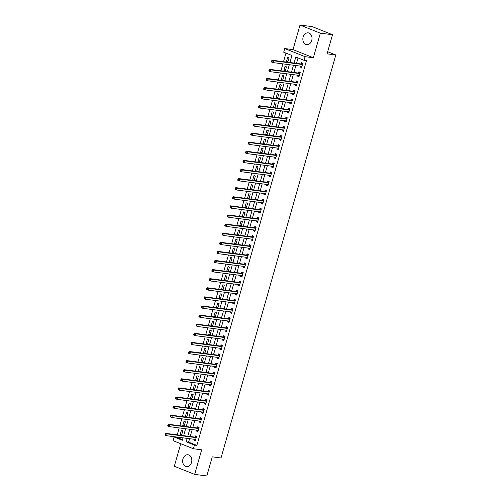 <?xml version="1.0" encoding="UTF-8"?>
<svg xmlns="http://www.w3.org/2000/svg" width="501" height="501" viewBox="0 0 501 501"><rect width="100%" height="100%" fill="white"/><g stroke="black" fill="none" stroke-linecap="round" stroke-linejoin="round"><path stroke-width="0.75" d="M303.136 37.043A5.949 4.559 -82.7 0 0 306.668 44.658A5.949 4.559 -82.7 0 0 311.722 40.462A5.949 4.559 -82.7 0 0 308.19 32.853A5.949 4.559 -82.7 0 0 303.136 37.043M182.946 458.972A5.949 4.559 -82.7 0 0 186.478 466.588A5.949 4.559 -82.7 0 0 191.532 462.392A5.949 4.559 -82.7 0 0 188 454.783A5.949 4.559 -82.7 0 0 182.946 458.972M289.947 62.519L291.945 55.486L283.698 52.198L284.731 48.559L305.084 56.669L304.044 60.314L295.797 57.02L294.081 63.051M293.004 49.624L313.35 57.734L320.352 33.16L332.514 34.726L312.161 26.616L300.005 25.05L293.004 49.624L284.731 48.559M180.742 443.704L174.317 466.274L194.664 474.384L201.665 449.81L193.399 448.752L173.045 440.636L174.085 436.997L182.333 440.285L183.028 437.843M176.602 437.016L174.085 436.997M285.958 53.1L283.516 61.692M282.896 63.865L280.923 70.791M280.303 72.971L278.331 79.891M277.711 82.07L275.738 88.99M275.118 91.169L273.145 98.096M272.525 100.269L270.553 107.195M269.933 109.375L267.96 116.295M267.34 118.474L265.367 125.394M264.747 127.573L262.774 134.5M262.155 136.679L260.182 143.599M259.562 145.778L257.589 152.699M256.969 154.878L254.996 161.804M254.376 163.977L252.404 170.904M251.784 173.083L249.811 180.003M249.191 182.182L247.218 189.102M246.598 191.282L244.626 198.208M244.006 200.387L242.033 207.308M241.413 209.487L239.44 216.407M238.82 218.586L236.848 225.513M236.228 227.686L234.255 234.612M233.635 236.791L231.662 243.711M231.042 245.891L229.07 252.811M228.45 254.99L226.477 261.917M225.857 264.096L223.884 271.016M223.264 273.195L221.292 280.115M220.672 282.295L218.699 289.221M218.079 291.394L216.106 298.32M215.486 300.5L213.514 307.42M212.894 309.599L210.921 316.519M210.301 318.699L208.328 325.625M207.708 327.798L205.742 334.724M205.116 336.904L203.149 343.824M202.523 346.003L200.557 352.923M199.93 355.103L197.964 362.029M197.338 364.208L195.371 371.128M194.751 373.308L192.779 380.228M192.159 382.407L190.186 389.333M189.566 391.506L187.593 398.433M186.973 400.612L185.001 407.532M184.381 409.712L182.408 416.632M181.788 418.811L179.815 425.737M179.195 427.917L177.222 434.837M320.352 33.16L300.005 25.05M332.514 34.726L327.065 53.839L335.82 54.966L221.022 457.964L212.267 456.837L206.825 475.95L194.664 474.384M176.515 437.31L182.502 439.696M181.544 435.256L182.784 430.891L181.412 430.34L180.166 434.711L181.544 435.256M184.136 426.157L185.376 421.792L184.005 421.241L182.759 425.612L184.136 426.157M186.729 417.057L187.969 412.686L186.597 412.141L185.351 416.506L186.729 417.057M189.322 407.958L190.562 403.587L189.19 403.036L187.944 407.407L189.322 407.958M191.908 398.852L193.154 394.487L191.783 393.936L190.537 398.308L191.908 398.852M194.501 389.753L195.747 385.382L194.375 384.837L193.129 389.208L194.501 389.753M197.093 380.654L198.34 376.282L196.968 375.737L195.722 380.102L197.093 380.654M199.686 371.548L200.932 367.183L199.561 366.632L198.315 371.003L199.686 371.548M202.279 362.448L203.525 358.083L202.154 357.532L200.907 361.904L202.279 362.448M204.871 353.349L206.118 348.978L204.746 348.433L203.5 352.798L204.871 353.349M207.464 344.25L208.71 339.878L207.333 339.334L206.093 343.699L207.464 344.25M210.057 335.144L211.303 330.779L209.925 330.228L208.685 334.599L210.057 335.144M212.649 326.045L213.896 321.68L212.518 321.128L211.278 325.5L212.649 326.045M215.242 316.945L216.488 312.574L215.111 312.029L213.871 316.394L215.242 316.945M217.835 307.846L219.081 303.474L217.703 302.923L216.463 307.295L217.835 307.846M220.427 298.74L221.674 294.375L220.296 293.824L219.056 298.195L220.427 298.74M223.02 289.641L224.266 285.269L222.889 284.725L221.649 289.09L223.02 289.641M225.613 280.541L226.859 276.17L225.481 275.625L224.241 279.99L225.613 280.541M228.205 271.436L229.452 267.071L228.074 266.519L226.834 270.891L228.205 271.436M230.798 262.336L232.044 257.971L230.667 257.42L229.427 261.791L230.798 262.336M233.391 253.237L234.637 248.865L233.259 248.321L232.019 252.686L233.391 253.237M235.984 244.137L237.23 239.766L235.852 239.215L234.612 243.586L235.984 244.137M238.576 235.032L239.822 230.667L238.445 230.116L237.205 234.487L238.576 235.032M241.169 225.932L242.415 221.561L241.037 221.016L239.791 225.381L241.169 225.932M243.762 216.833L245.008 212.462L243.63 211.917L242.384 216.282L243.762 216.833M246.354 207.727L247.6 203.362L246.223 202.811L244.976 207.182L246.354 207.727M248.947 198.628L250.193 194.263L248.815 193.712L247.569 198.083L248.947 198.628M251.54 189.528L252.786 185.157L251.408 184.612L250.162 188.977L251.54 189.528M254.132 180.429L255.378 176.058L254.001 175.513L252.755 179.878L254.132 180.429M256.725 171.323L257.971 166.958L256.593 166.407L255.347 170.778L256.725 171.323M259.318 162.224L260.564 157.853L259.186 157.308L257.94 161.679L259.318 162.224M261.91 153.124L263.157 148.753L261.779 148.208L260.533 152.573L261.91 153.124M264.503 144.019L265.749 139.654L264.371 139.103L263.125 143.474L264.503 144.019M267.096 134.919L268.342 130.554L266.964 130.003L265.718 134.374L267.096 134.919M269.688 125.82L270.935 121.449L269.557 120.904L268.311 125.269L269.688 125.82M272.281 116.72L273.521 112.349L272.149 111.804L270.903 116.169L272.281 116.72M274.874 107.615L276.114 103.25L274.742 102.699L273.496 107.07L274.874 107.615M277.466 98.515L278.706 94.15L277.335 93.599L276.089 97.971L277.466 98.515M280.059 89.416L281.299 85.045L279.927 84.5L278.681 88.865L280.059 89.416M282.652 80.317L283.892 75.945L282.52 75.394L281.274 79.765L282.652 80.317M285.244 71.211L286.484 66.846L285.113 66.295L283.867 70.666L285.244 71.211M287.837 62.111L289.077 57.74L287.706 57.195L286.459 61.56L287.837 62.111M189.597 438.688L188.614 442.132L196.868 445.42L306.48 60.627L304.044 60.314M298.064 57.928L296.511 63.358M295.891 65.537L293.918 72.463M293.298 74.643L291.325 81.563M290.705 83.742L288.733 90.662M288.113 92.842L286.14 99.768M285.52 101.941L283.547 108.867M282.927 111.047L280.955 117.967M280.335 120.146L278.362 127.066M277.742 129.245L275.775 136.172M275.149 138.351L273.183 145.271M272.557 147.451L270.59 154.371M269.964 156.55L267.997 163.476M267.371 165.649L265.405 172.576M264.785 174.755L262.812 181.675M262.192 183.854L260.219 190.775M259.599 192.954L257.627 199.88M257.007 202.06L255.034 208.98M254.414 211.159L252.441 218.079M251.821 220.258L249.849 227.185M249.229 229.358L247.256 236.284M246.636 238.463L244.663 245.384M244.043 247.563L242.071 254.483M241.451 256.662L239.478 263.589M238.858 265.762L236.885 272.688M236.265 274.867L234.293 281.787M233.673 283.967L231.7 290.887M231.08 293.066L229.107 299.993M228.487 302.172L226.515 309.092M225.895 311.271L223.922 318.191M223.302 320.371L221.329 327.297M220.709 329.47L218.737 336.396M218.117 338.576L216.144 345.496M215.524 347.675L213.551 354.595M212.931 356.775L210.959 363.701M210.339 365.88L208.366 372.8M207.746 374.98L205.773 381.9M205.153 384.079L203.181 391.005M202.561 393.179L200.588 400.105M199.968 402.284L197.995 409.204M197.375 411.384L195.403 418.304M194.783 420.483L192.81 427.409M192.19 429.582L190.217 436.509M194.175 439.277L193.918 440.191L195.29 440.742L196.536 436.371L195.158 435.826L194.82 437.01M196.768 430.177L196.511 431.092L197.882 431.637L199.129 427.272L197.751 426.72L197.413 427.904M199.36 421.072L199.104 421.992L200.475 422.537L201.721 418.166L200.344 417.621L200.005 418.805M201.953 411.972L201.696 412.887L203.068 413.438L204.314 409.067L202.936 408.522L202.598 409.705M204.546 402.873L204.289 403.787L205.66 404.332L206.907 399.967L205.529 399.416L205.191 400.606M207.138 393.767L206.882 394.688L208.253 395.233L209.499 390.868L208.122 390.317L207.783 391.5M209.731 384.668L209.468 385.582L210.846 386.133L212.092 381.762L210.714 381.217L210.376 382.401M212.324 375.568L212.061 376.483L213.439 377.034L214.685 372.663L213.307 372.118L212.969 373.301M214.916 366.469L214.653 367.383L216.031 367.928L217.277 363.563L215.9 363.012L215.562 364.196M217.509 357.363L217.246 358.284L218.624 358.829L219.87 354.464L218.492 353.913L218.154 355.096M220.102 348.264L219.839 349.178L221.217 349.729L222.463 345.358L221.085 344.813L220.747 345.997M222.695 339.164L222.431 340.079L223.809 340.63L225.055 336.259L223.678 335.708L223.34 336.897M225.287 330.059L225.024 330.979L226.402 331.524L227.648 327.159L226.27 326.608L225.932 327.792M227.88 320.959L227.617 321.874L228.995 322.425L230.241 318.054L228.863 317.509L228.525 318.692M230.473 311.86L230.209 312.774L231.587 313.325L232.833 308.954L231.456 308.409L231.118 309.593M233.065 302.761L232.802 303.675L234.18 304.22L235.426 299.855L234.048 299.304L233.71 300.487M235.658 293.655L235.395 294.575L236.773 295.12L238.019 290.755L236.641 290.204L236.303 291.388M238.251 284.555L237.988 285.47L239.365 286.021L240.612 281.65L239.234 281.105L238.896 282.288M240.843 275.456L240.58 276.37L241.958 276.921L243.198 272.55L241.826 271.999L241.488 273.189M243.436 266.357L243.173 267.271L244.551 267.816L245.791 263.451L244.419 262.9L244.081 264.083M246.029 257.251L245.766 258.172L247.143 258.716L248.383 254.345L247.012 253.8L246.674 254.984M248.621 248.152L248.358 249.066L249.736 249.617L250.976 245.246L249.604 244.701L249.266 245.885M251.214 239.052L250.951 239.966L252.329 240.511L253.569 236.146L252.197 235.595L251.859 236.779M253.807 229.946L253.544 230.867L254.921 231.412L256.161 227.047L254.79 226.496L254.452 227.679M256.399 220.847L256.136 221.761L257.514 222.312L258.754 217.941L257.382 217.396L257.044 218.58M258.992 211.748L258.729 212.662L260.107 213.213L261.347 208.842L259.975 208.297L259.637 209.481M261.585 202.648L261.322 203.563L262.699 204.107L263.939 199.742L262.568 199.191L262.23 200.375M264.177 193.543L263.914 194.463L265.292 195.008L266.532 190.637L265.161 190.092L264.822 191.276M266.77 184.443L266.507 185.357L267.885 185.909L269.125 181.537L267.753 180.993L267.415 182.176M269.363 175.344L269.1 176.258L270.477 176.809L271.717 172.438L270.346 171.887L270.008 173.077M271.955 166.238L271.692 167.159L273.07 167.703L274.31 163.339L272.939 162.787L272.6 163.971M274.548 157.139L274.285 158.053L275.656 158.604L276.903 154.233L275.531 153.688L275.193 154.872M277.141 148.039L276.878 148.954L278.249 149.505L279.495 145.133L278.124 144.589L277.786 145.772M279.733 138.94L279.47 139.854L280.842 140.399L282.088 136.034L280.717 135.483L280.378 136.667M282.326 129.834L282.063 130.755L283.434 131.3L284.681 126.935L283.309 126.384L282.971 127.567M284.919 120.735L284.656 121.649L286.027 122.2L287.273 117.829L285.902 117.284L285.564 118.468M287.505 111.635L287.248 112.55L288.62 113.101L289.866 108.73L288.495 108.178L288.156 109.368M290.098 102.53L289.841 103.45L291.213 103.995L292.459 99.63L291.087 99.079L290.749 100.263M292.69 93.43L292.434 94.345L293.805 94.896L295.051 90.524L293.674 89.98L293.342 91.163M295.283 84.331L295.026 85.245L296.398 85.796L297.644 81.425L296.266 80.88L295.934 82.064M297.876 75.231L297.619 76.146L298.991 76.691L300.237 72.326L298.859 71.775L298.527 72.958M300.468 66.126L300.212 67.046L301.583 67.591L302.829 63.226L301.452 62.675L301.12 63.859M335.82 54.966L327.673 51.716M313.35 57.734L305.084 56.669M196.868 445.42L194.432 445.107L193.399 448.752M183.654 435.663L185.62 428.743M186.247 426.564L188.213 419.638M188.833 417.458L190.806 410.538M191.426 408.359L193.399 401.439M194.019 399.259L195.991 392.333M196.611 390.16L198.584 383.234M199.204 381.054L201.177 374.134M201.797 371.955L203.769 365.035M204.389 362.856L206.362 355.929M206.982 353.756L208.955 346.83M209.575 344.65L211.547 337.73M212.167 335.551L214.14 328.631M214.76 326.452L216.733 319.525M217.353 317.346L219.325 310.426M219.945 308.247L221.918 301.326M222.538 299.147L224.511 292.221M225.131 290.048L227.103 283.121M227.723 280.942L229.696 274.022M230.316 271.843L232.289 264.923M232.909 262.743L234.881 255.817M235.501 253.638L237.474 246.717M238.094 244.538L240.067 237.618M240.687 235.439L242.659 228.512M243.279 226.339L245.252 219.413M245.872 217.234L247.845 210.314M248.465 208.134L250.437 201.214M251.057 199.035L253.03 192.108M253.65 189.929L255.623 183.009M256.243 180.83L258.215 173.91M258.835 171.73L260.808 164.804M261.428 162.631L263.401 155.705M264.021 153.525L265.993 146.605M266.613 144.426L268.586 137.506M269.206 135.326L271.179 128.4M271.799 126.227L273.771 119.301M274.391 117.121L276.364 110.201M276.984 108.022L278.957 101.102M279.577 98.922L281.549 91.996M282.169 89.817L284.142 82.897M284.762 80.717L286.735 73.797M287.355 71.618L289.327 64.692M187.167 438.375L186.184 441.819L194.432 445.107M293.461 65.224L291.488 72.15M290.868 74.33L288.895 81.25M288.275 83.429L286.303 90.349M285.683 92.528L283.71 99.455M283.09 101.628L281.117 108.554M280.497 110.734L278.525 117.654M277.905 119.833L275.932 126.753M275.312 128.932L273.339 135.859M272.719 138.038L270.747 144.958M270.127 147.137L268.154 154.058M267.534 156.237L265.561 163.163M264.941 165.336L262.969 172.263M262.349 174.442L260.376 181.362M259.756 183.541L257.783 190.461M257.163 192.641L255.191 199.567M254.571 201.746L252.598 208.666M251.978 210.846L250.005 217.766M249.385 219.945L247.413 226.872M246.793 229.045L244.82 235.971M244.2 238.15L242.227 245.07M241.607 247.25L239.635 254.17M239.015 256.349L237.042 263.275M236.422 265.455L234.455 272.375M233.829 274.554L231.863 281.474M231.237 283.654L229.27 290.58M228.644 292.753L226.677 299.679M226.051 301.859L224.085 308.779M223.465 310.958L221.492 317.878M220.872 320.058L218.899 326.984M218.279 329.157L216.307 336.083M215.687 338.263L213.714 345.183M213.094 347.362L211.121 354.282M210.501 356.462L208.529 363.388M207.909 365.567L205.936 372.487M205.316 374.667L203.343 381.587M202.723 383.766L200.751 390.692M200.131 392.865L198.158 399.792M197.538 401.971L195.565 408.891M194.945 411.07L192.973 417.991M192.353 420.17L190.38 427.096M189.76 429.276L187.787 436.196M188.614 442.132L186.184 441.819M195.39 440.379L193.918 440.191M181.644 434.899L180.166 434.711M287.937 61.755L286.459 61.56M285.345 70.854L283.867 70.666M282.752 79.953L281.274 79.765M280.159 89.059L278.681 88.865M277.567 98.158L276.089 97.971M274.974 107.258L273.496 107.07M272.381 116.357L270.903 116.169M269.788 125.463L268.311 125.269M267.196 134.562L265.718 134.374M264.603 143.662L263.125 143.474M262.01 152.767L260.533 152.573M259.418 161.867L257.94 161.679M256.825 170.966L255.347 170.778M254.232 180.066L252.755 179.878M251.64 189.171L250.162 188.977M249.047 198.271L247.569 198.083M246.454 207.37L244.976 207.182M243.862 216.476L242.384 216.282M241.269 225.575L239.791 225.381M238.676 234.675L237.205 234.487M236.084 243.774L234.612 243.586M233.491 252.88L232.019 252.686M230.898 261.979L229.427 261.791M228.306 271.079L226.834 270.891M225.713 280.178L224.241 279.99M223.12 289.284L221.649 289.09M220.534 298.383L219.056 298.195M217.941 307.482L216.463 307.295M215.349 316.588L213.871 316.394M212.756 325.688L211.278 325.5M210.163 334.787L208.685 334.599M207.571 343.886L206.093 343.699M204.978 352.992L203.5 352.798M202.385 362.091L200.907 361.904M199.793 371.191L198.315 371.003M197.2 380.297L195.722 380.102M194.607 389.396L193.129 389.208M192.015 398.495L190.537 398.308M189.422 407.595L187.944 407.407M186.829 416.7L185.351 416.506M184.236 425.8L182.759 425.612M197.983 431.28L196.511 431.092M200.575 422.18L199.104 421.992M203.168 413.081L201.696 412.887M205.761 403.975L204.289 403.787M208.353 394.876L206.882 394.688M210.946 385.776L209.468 385.582M213.539 376.671L212.061 376.483M216.131 367.571L214.653 367.383M218.724 358.472L217.246 358.284M221.317 349.372L219.839 349.178M223.909 340.267L222.431 340.079M226.502 331.167L225.024 330.979M229.095 322.068L227.617 321.874M231.687 312.968L230.209 312.774M234.28 303.863L232.802 303.675M236.873 294.763L235.395 294.575M239.465 285.664L237.988 285.47M242.058 276.558L240.58 276.37M244.651 267.459L243.173 267.271M247.243 258.359L245.766 258.172M249.836 249.26L248.358 249.066M252.429 240.154L250.951 239.966M255.022 231.055L253.544 230.867M257.614 221.956L256.136 221.761M260.207 212.85L258.729 212.662M262.8 203.75L261.322 203.563M265.392 194.651L263.914 194.463M267.985 185.552L266.507 185.357M270.578 176.446L269.1 176.258M273.17 167.347L271.692 167.159M275.763 158.247L274.285 158.053M278.356 149.141L276.878 148.954M280.948 140.042L279.47 139.854M283.541 130.943L282.063 130.755M286.134 121.843L284.656 121.649M288.726 112.738L287.248 112.55M291.319 103.638L289.841 103.45M293.912 94.539L292.434 94.345M296.504 85.439L295.026 85.245M299.097 76.334L297.619 76.146M301.69 67.234L300.212 67.046M194.62 439.333L195.49 440.047M195.929 437.611L194.557 437.066L165.762 433.365L167.134 433.91L195.929 437.611A0.764 0.482 111.7 0 0 196.123 437.586L196.198 437.555M165.937 434.21L167.134 433.91L166.614 435.732L165.242 435.181L165.18 434.718L165.725 434.937L165.937 434.21L165.386 433.991L165.18 434.718M195.628 439.552L195.578 439.509A0.764 0.482 111.7 0 0 195.409 439.433L166.614 435.732L165.725 434.937M194.557 437.066A0.764 0.482 111.7 0 0 194.751 437.035L196.417 436.365M165.762 433.365L165.386 433.991M197.212 430.234L198.083 430.941M198.521 428.512L197.15 427.967L168.355 424.259L169.726 424.81L198.521 428.512A0.764 0.482 111.7 0 0 198.715 428.487L198.791 428.455M168.53 425.111L169.726 424.81L169.206 426.627L167.835 426.082L167.772 425.618L168.317 425.837L168.53 425.111L167.979 424.892L167.772 425.618M198.221 430.453L198.171 430.409A0.764 0.482 111.7 0 0 198.001 430.334L169.206 426.627L168.317 425.837M197.15 427.967A0.764 0.482 111.7 0 0 197.344 427.935L199.01 427.259M168.355 424.259L167.979 424.892M199.805 421.128L200.676 421.842M201.114 419.412L199.742 418.861L170.947 415.16L172.319 415.711L201.114 419.412A0.764 0.482 111.7 0 0 201.308 419.381L201.383 419.356M171.117 416.005L172.319 415.711L171.799 417.527L170.428 416.982L170.365 416.519L170.91 416.738L171.117 416.005L170.572 415.786L170.365 416.519M200.813 421.354L200.763 421.31A0.764 0.482 111.7 0 0 200.594 421.235L171.799 417.527L170.91 416.738M199.742 418.861A0.764 0.482 111.7 0 0 199.937 418.836L201.602 418.16M170.947 415.16L170.572 415.786M202.398 412.029L203.268 412.743M203.707 410.313L202.329 409.762L173.54 406.06L174.912 406.605L203.707 410.313A0.764 0.482 111.7 0 0 203.901 410.281L203.976 410.25M173.709 406.906L174.912 406.605L174.392 408.428L173.02 407.877L172.958 407.413L173.503 407.632L173.709 406.906L173.164 406.687L172.958 407.413M203.406 412.254L203.356 412.204A0.764 0.482 111.7 0 0 203.187 412.129L174.392 408.428L173.503 407.632M202.329 409.762A0.764 0.482 111.7 0 0 202.529 409.73L204.195 409.06M173.54 406.06L173.164 406.687M204.99 402.929L205.861 403.643M206.299 401.207L204.922 400.662L176.133 396.955L177.504 397.506L206.299 401.207A0.764 0.482 111.7 0 0 206.493 401.182L206.569 401.151M176.302 397.807L177.504 397.506L176.985 399.328L175.613 398.777L175.544 398.314L176.095 398.533L176.302 397.807L175.757 397.587L175.544 398.314M205.999 403.148L205.949 403.105A0.764 0.482 111.7 0 0 205.779 403.029L176.985 399.328L176.095 398.533M204.922 400.662A0.764 0.482 111.7 0 0 205.122 400.631L206.788 399.961M176.133 396.955L175.757 397.587M207.583 393.83L208.454 394.537M208.892 392.108L207.514 391.563L178.725 387.855L180.097 388.407L208.892 392.108A0.764 0.482 111.7 0 0 209.086 392.076L209.161 392.051M178.895 388.707L180.097 388.407L179.577 390.223L178.206 389.678L178.137 389.214L178.688 389.434L178.895 388.707L178.35 388.488L178.137 389.214M208.591 394.049L208.541 394.005A0.764 0.482 111.7 0 0 208.372 393.93L179.577 390.223L178.688 389.434M207.514 391.563A0.764 0.482 111.7 0 0 207.715 391.531L209.38 390.855M178.725 387.855L178.35 388.488M210.176 384.724L211.046 385.438M211.485 383.008L210.107 382.457L181.318 378.756L182.69 379.301L211.485 383.008A0.764 0.482 111.7 0 0 211.679 382.977L211.754 382.946M181.487 379.601L182.69 379.301L182.17 381.123L180.798 380.578L180.729 380.115L181.281 380.334L181.487 379.601L180.942 379.382L180.729 380.115M211.184 384.95L211.134 384.906A0.764 0.482 111.7 0 0 210.965 384.824L182.17 381.123L181.281 380.334M210.107 382.457A0.764 0.482 111.7 0 0 210.307 382.432L211.973 381.756M181.318 378.756L180.942 379.382M212.768 375.625L213.639 376.339M214.077 373.909L212.7 373.358L183.905 369.657L185.282 370.201L214.077 373.909A0.764 0.482 111.7 0 0 214.271 373.878L214.347 373.846M184.08 370.502L185.282 370.201L184.763 372.024L183.391 371.473L183.322 371.009L183.873 371.228L184.08 370.502L183.535 370.283L183.322 371.009M213.777 375.85L213.727 375.8A0.764 0.482 111.7 0 0 213.558 375.725L184.763 372.024L183.873 371.228M212.7 373.358A0.764 0.482 111.7 0 0 212.9 373.326L214.566 372.656M183.905 369.657L183.535 370.283M215.361 366.525L216.232 367.239M216.67 364.803L215.292 364.258L186.497 360.551L187.875 361.102L216.67 364.803A0.764 0.482 111.7 0 0 216.864 364.778L216.939 364.747M186.673 361.403L187.875 361.102L187.355 362.924L185.984 362.373L185.915 361.91L186.466 362.129L186.673 361.403L186.128 361.183L185.915 361.91M216.369 366.745L216.319 366.701A0.764 0.482 111.7 0 0 216.15 366.626L187.355 362.924L186.466 362.129M215.292 364.258A0.764 0.482 111.7 0 0 215.493 364.227L217.158 363.551M186.497 360.551L186.128 361.183M217.954 357.42L218.824 358.134M219.263 355.704L217.885 355.153L189.09 351.452L190.468 352.003L219.263 355.704A0.764 0.482 111.7 0 0 219.457 355.672L219.532 355.647M189.265 352.303L190.468 352.003L189.948 353.819L188.576 353.274L188.508 352.81L189.059 353.03L189.265 352.303L188.714 352.084L188.508 352.81M218.962 357.645L218.912 357.601A0.764 0.482 111.7 0 0 218.743 357.526L189.948 353.819L189.059 353.03M217.885 355.153A0.764 0.482 111.7 0 0 218.085 355.128L219.751 354.451M189.09 351.452L188.714 352.084M220.546 348.32L221.417 349.034M221.855 346.604L220.478 346.053L191.683 342.352L193.06 342.897L221.855 346.604A0.764 0.482 111.7 0 0 222.049 346.573L222.125 346.542M191.858 343.198L193.06 342.897L192.541 344.719L191.169 344.168L191.1 343.711L191.651 343.93L191.858 343.198L191.307 342.978L191.1 343.711M221.555 348.546L221.505 348.496A0.764 0.482 111.7 0 0 221.336 348.42L192.541 344.719L191.651 343.93M220.478 346.053A0.764 0.482 111.7 0 0 220.678 346.028L222.344 345.352M191.683 342.352L191.307 342.978M223.139 339.221L224.01 339.935M224.448 337.499L223.07 336.954L194.275 333.253L195.653 333.798L224.448 337.499A0.764 0.482 111.7 0 0 224.642 337.474L224.717 337.442M194.451 334.098L195.653 333.798L195.133 335.62L193.762 335.069L193.693 334.605L194.244 334.825L194.451 334.098L193.9 333.879L193.693 334.605M224.147 339.44L224.097 339.396A0.764 0.482 111.7 0 0 223.928 339.321L195.133 335.62L194.244 334.825M223.07 336.954A0.764 0.482 111.7 0 0 223.271 336.923L224.936 336.252M194.275 333.253L193.9 333.879M225.732 330.121L226.596 330.829M227.041 328.399L225.663 327.854L196.868 324.147L198.246 324.698L227.041 328.399A0.764 0.482 111.7 0 0 227.235 328.368L227.31 328.343M197.043 324.999L198.246 324.698L197.726 326.514L196.354 325.969L196.286 325.506L196.837 325.725L197.043 324.999L196.492 324.78L196.286 325.506M226.74 330.341L226.69 330.297A0.764 0.482 111.7 0 0 226.521 330.222L197.726 326.514L196.837 325.725M225.663 327.854A0.764 0.482 111.7 0 0 225.863 327.823L227.529 327.147M196.868 324.147L196.492 324.78M228.324 321.016L229.189 321.73M229.633 319.3L228.256 318.749L199.461 315.048L200.838 315.592L229.633 319.3A0.764 0.482 111.7 0 0 229.827 319.269L229.903 319.243M199.636 315.893L200.838 315.592L200.319 317.415L198.947 316.87L198.878 316.407L199.429 316.626L199.636 315.893L199.085 315.674L198.878 316.407M229.333 321.241L229.283 321.197A0.764 0.482 111.7 0 0 229.114 321.122L200.319 317.415L199.429 316.626M228.256 318.749A0.764 0.482 111.7 0 0 228.456 318.724L230.122 318.047M199.461 315.048L199.085 315.674M230.917 311.916L231.781 312.63M232.226 310.2L230.848 309.649L202.053 305.948L203.431 306.493L232.226 310.2A0.764 0.482 111.7 0 0 232.42 310.169L232.495 310.138M202.229 306.794L203.431 306.493L202.911 308.315L201.54 307.764L201.471 307.301L202.022 307.52L202.229 306.794L201.678 306.574L201.471 307.301M231.925 312.142L231.875 312.092A0.764 0.482 111.7 0 0 231.706 312.017L202.911 308.315L202.022 307.52M230.848 309.649A0.764 0.482 111.7 0 0 231.049 309.618L232.715 308.948M202.053 305.948L201.678 306.574M233.51 302.817L234.374 303.531M234.819 301.095L233.441 300.55L204.646 296.842L206.024 297.394L234.819 301.095A0.764 0.482 111.7 0 0 235.013 301.07L235.088 301.038M204.821 297.694L206.024 297.394L205.504 299.216L204.132 298.665L204.064 298.201L204.615 298.421L204.821 297.694L204.27 297.475L204.064 298.201M234.518 303.036L234.468 302.992A0.764 0.482 111.7 0 0 234.299 302.917L205.504 299.216L204.615 298.421M233.441 300.55A0.764 0.482 111.7 0 0 233.641 300.519L235.307 299.842M204.646 296.842L204.27 297.475M236.103 293.711L236.967 294.425M237.411 291.995L236.034 291.45L207.239 287.743L208.616 288.294L237.411 291.995A0.764 0.482 111.7 0 0 237.606 291.964L237.681 291.939M207.414 288.595L208.616 288.294L208.097 290.11L206.719 289.565L206.656 289.102L207.207 289.321L207.414 288.595L206.863 288.376L206.656 289.102M237.111 293.937L237.061 293.893A0.764 0.482 111.7 0 0 236.892 293.818L208.097 290.11L207.207 289.321M236.034 291.45A0.764 0.482 111.7 0 0 236.234 291.419L237.9 290.743M207.239 287.743L206.863 288.376M238.695 284.612L239.559 285.326M240.004 282.896L238.626 282.345L209.831 278.644L211.209 279.189L240.004 282.896A0.764 0.482 111.7 0 0 240.198 282.865L240.273 282.833M210.007 279.489L211.209 279.189L210.689 281.011L209.312 280.46L209.249 280.003L209.8 280.222L210.007 279.489L209.456 279.27L209.249 280.003M239.703 284.837L239.653 284.793A0.764 0.482 111.7 0 0 239.484 284.712L210.689 281.011L209.8 280.222M238.626 282.345A0.764 0.482 111.7 0 0 238.827 282.32L240.493 281.643M209.831 278.644L209.456 279.27M241.288 275.512L242.152 276.226M242.597 273.79L241.219 273.245L212.424 269.544L213.802 270.089L242.597 273.79A0.764 0.482 111.7 0 0 242.791 273.765L242.866 273.734M212.599 270.39L213.802 270.089L213.282 271.911L211.904 271.36L211.842 270.897L212.393 271.116L212.599 270.39L212.048 270.171L211.842 270.897M242.296 275.732L242.246 275.688A0.764 0.482 111.7 0 0 242.077 275.613L213.282 271.911L212.393 271.116M241.219 273.245A0.764 0.482 111.7 0 0 241.419 273.214L243.085 272.544M212.424 269.544L212.048 270.171M243.881 266.413L244.745 267.121M245.189 264.691L243.812 264.146L215.017 260.439L216.394 260.99L245.189 264.691A0.764 0.482 111.7 0 0 245.384 264.666L245.459 264.634M215.192 261.29L216.394 260.99L215.875 262.806L214.497 262.261L214.434 261.798L214.985 262.017L215.192 261.29L214.641 261.071L214.434 261.798M244.889 266.632L244.832 266.588A0.764 0.482 111.7 0 0 244.67 266.513L215.875 262.806L214.985 262.017M243.812 264.146A0.764 0.482 111.7 0 0 244.012 264.115L245.678 263.438M215.017 260.439L214.641 261.071M246.473 257.307L247.337 258.021M247.782 255.591L246.404 255.04L217.609 251.339L218.987 251.89L247.782 255.591A0.764 0.482 111.7 0 0 247.976 255.56L248.051 255.535M217.785 252.185L218.987 251.89L218.467 253.706L217.09 253.162L217.027 252.698L217.578 252.917L217.785 252.185L217.234 251.965L217.027 252.698M247.481 257.533L247.425 257.489A0.764 0.482 111.7 0 0 247.262 257.414L218.467 253.706L217.578 252.917M246.404 255.04A0.764 0.482 111.7 0 0 246.598 255.015L248.271 254.339M217.609 251.339L217.234 251.965M249.066 248.208L249.93 248.922M250.375 246.492L248.997 245.941L220.202 242.24L221.58 242.785L250.375 246.492A0.764 0.482 111.7 0 0 250.569 246.461L250.644 246.429M220.377 243.085L221.58 242.785L221.06 244.607L219.682 244.056L219.62 243.592L220.171 243.812L220.377 243.085L219.826 242.866L219.62 243.592M250.074 248.433L250.018 248.383A0.764 0.482 111.7 0 0 249.855 248.308L221.06 244.607L220.171 243.812M248.997 245.941A0.764 0.482 111.7 0 0 249.191 245.91L250.863 245.239M220.202 242.24L219.826 242.866M251.659 239.109L252.523 239.822M252.967 237.386L251.59 236.841L222.795 233.134L224.172 233.685L252.967 237.386A0.764 0.482 111.7 0 0 253.162 237.361L253.237 237.33M222.97 233.986L224.172 233.685L223.653 235.508L222.275 234.956L222.212 234.493L222.763 234.712L222.97 233.986L222.419 233.767L222.212 234.493M252.667 239.328L252.61 239.284A0.764 0.482 111.7 0 0 252.448 239.209L223.653 235.508L222.763 234.712M251.59 236.841A0.764 0.482 111.7 0 0 251.784 236.81L253.456 236.134M222.795 233.134L222.419 233.767M254.251 230.009L255.115 230.717M255.56 228.287L254.182 227.742L225.387 224.035L226.765 224.586L255.56 228.287A0.764 0.482 111.7 0 0 255.754 228.256L255.829 228.231M225.563 224.886L226.765 224.586L226.245 226.402L224.868 225.857L224.805 225.394L225.356 225.613L225.563 224.886L225.012 224.667L224.805 225.394M255.26 230.228L255.203 230.184A0.764 0.482 111.7 0 0 255.04 230.109L226.245 226.402L225.356 225.613M254.182 227.742A0.764 0.482 111.7 0 0 254.376 227.711L256.049 227.034M225.387 224.035L225.012 224.667M256.844 220.903L257.708 221.617M258.153 219.188L256.775 218.636L227.98 214.935L229.358 215.48L258.153 219.188A0.764 0.482 111.7 0 0 258.347 219.156L258.416 219.125M228.155 215.781L229.358 215.48L228.838 217.302L227.46 216.758L227.398 216.294L227.949 216.513L228.155 215.781L227.604 215.562L227.398 216.294M257.852 221.129L257.796 221.085A0.764 0.482 111.7 0 0 257.633 221.004L228.838 217.302L227.949 216.513M256.775 218.636A0.764 0.482 111.7 0 0 256.969 218.611L258.641 217.935M227.98 214.935L227.604 215.562M259.437 211.804L260.301 212.518M260.745 210.088L259.368 209.537L230.573 205.836L231.95 206.381L260.745 210.088A0.764 0.482 111.7 0 0 260.94 210.057L261.008 210.025M230.748 206.681L231.95 206.381L231.431 208.203L230.053 207.652L229.99 207.189L230.541 207.408L230.748 206.681L230.197 206.462L229.99 207.189M260.445 212.023L260.388 211.979A0.764 0.482 111.7 0 0 260.226 211.904L231.431 208.203L230.541 207.408M259.368 209.537A0.764 0.482 111.7 0 0 259.562 209.506L261.234 208.836M230.573 205.836L230.197 206.462M262.029 202.705L262.893 203.412M263.338 200.982L261.96 200.438L233.165 196.73L234.543 197.281L263.338 200.982A0.764 0.482 111.7 0 0 263.532 200.957L263.601 200.926M233.341 197.582L234.543 197.281L234.023 199.097L232.646 198.553L232.583 198.089L233.134 198.308L233.341 197.582L232.79 197.363L232.583 198.089M263.031 202.924L262.981 202.88A0.764 0.482 111.7 0 0 262.818 202.805L234.023 199.097L233.134 198.308M261.96 200.438A0.764 0.482 111.7 0 0 262.155 200.406L263.827 199.73M233.165 196.73L232.79 197.363M264.622 193.599L265.486 194.313M265.931 191.883L264.553 191.332L235.758 187.631L237.136 188.182L265.931 191.883A0.764 0.482 111.7 0 0 266.125 191.852L266.194 191.827M235.933 188.482L237.136 188.182L236.616 189.998L235.238 189.453L235.176 188.99L235.727 189.209L235.933 188.482L235.382 188.257L235.176 188.99M265.624 193.824L265.574 193.781A0.764 0.482 111.7 0 0 265.411 193.705L236.616 189.998L235.727 189.209M264.553 191.332A0.764 0.482 111.7 0 0 264.747 191.307L266.419 190.63M235.758 187.631L235.382 188.257M267.215 184.5L268.079 185.213M268.517 182.784L267.146 182.232L238.351 178.531L239.728 179.076L268.517 182.784A0.764 0.482 111.7 0 0 268.718 182.752L268.786 182.721M238.526 179.377L239.728 179.076L239.209 180.899L237.831 180.347L237.768 179.884L238.319 180.103L238.526 179.377L237.975 179.158L237.768 179.884M268.217 184.725L268.167 184.675A0.764 0.482 111.7 0 0 268.004 184.6L239.209 180.899L238.319 180.103M267.146 182.232A0.764 0.482 111.7 0 0 267.34 182.201L269.012 181.531M238.351 178.531L237.975 179.158M269.807 175.4L270.672 176.114M271.11 173.678L269.738 173.133L240.943 169.426L242.321 169.977L271.11 173.678A0.764 0.482 111.7 0 0 271.31 173.653L271.379 173.622M241.119 170.277L242.321 169.977L241.801 171.799L240.424 171.248L240.361 170.785L240.912 171.004L241.119 170.277L240.568 170.058L240.361 170.785M270.809 175.619L270.759 175.575A0.764 0.482 111.7 0 0 270.596 175.5L241.801 171.799L240.912 171.004M269.738 173.133A0.764 0.482 111.7 0 0 269.933 173.102L271.605 172.432M240.943 169.426L240.568 170.058M272.4 166.301L273.264 167.008M273.703 164.578L272.331 164.034L243.536 160.326L244.914 160.877L273.703 164.578A0.764 0.482 111.7 0 0 273.903 164.547L273.972 164.522M243.711 161.178L244.914 160.877L244.394 162.693L243.016 162.149L242.954 161.685L243.505 161.904L243.711 161.178L243.16 160.959L242.954 161.685M273.402 166.52L273.352 166.476A0.764 0.482 111.7 0 0 273.189 166.401L244.394 162.693L243.505 161.904M272.331 164.034A0.764 0.482 111.7 0 0 272.525 164.002L274.197 163.326M243.536 160.326L243.16 160.959M274.993 157.195L275.857 157.909M276.295 155.479L274.924 154.928L246.129 151.227L247.507 151.772L276.295 155.479A0.764 0.482 111.7 0 0 276.496 155.448L276.565 155.423M246.304 152.072L247.507 151.772L246.987 153.594L245.609 153.049L245.546 152.586L246.097 152.805L246.304 152.072L245.753 151.853L245.546 152.586M275.995 157.42L275.945 157.377A0.764 0.482 111.7 0 0 275.782 157.295L246.987 153.594L246.097 152.805M274.924 154.928A0.764 0.482 111.7 0 0 275.118 154.903L276.79 154.227M246.129 151.227L245.753 151.853M277.585 148.096L278.45 148.81M278.888 146.38L277.516 145.829L248.721 142.127L250.093 142.672L278.888 146.38A0.764 0.482 111.7 0 0 279.088 146.348L279.157 146.317M248.897 142.973L250.093 142.672L249.579 144.495L248.202 143.944L248.139 143.48L248.69 143.699L248.897 142.973L248.346 142.754L248.139 143.48M278.587 148.321L278.537 148.271A0.764 0.482 111.7 0 0 278.374 148.196L249.579 144.495L248.69 143.699M277.516 145.829A0.764 0.482 111.7 0 0 277.711 145.797L279.383 145.127M248.721 142.127L248.346 142.754M280.178 138.996L281.042 139.71M281.481 137.274L280.109 136.729L251.314 133.022L252.686 133.573L281.481 137.274A0.764 0.482 111.7 0 0 281.681 137.249L281.75 137.218M251.489 133.873L252.686 133.573L252.172 135.395L250.794 134.844L250.732 134.381L251.283 134.6L251.489 133.873L250.938 133.654L250.732 134.381M281.18 139.215L281.13 139.172A0.764 0.482 111.7 0 0 280.967 139.096L252.172 135.395L251.283 134.6M280.109 136.729A0.764 0.482 111.7 0 0 280.303 136.698L281.975 136.021M251.314 133.022L250.938 133.654M282.771 129.891L283.635 130.604M284.073 128.175L282.702 127.623L253.907 123.922L255.278 124.473L284.073 128.175A0.764 0.482 111.7 0 0 284.274 128.143L284.343 128.118M254.082 124.774L255.278 124.473L254.765 126.29L253.387 125.745L253.324 125.281L253.875 125.501L254.082 124.774L253.531 124.555L253.324 125.281M283.773 130.116L283.723 130.072A0.764 0.482 111.7 0 0 283.56 129.997L254.765 126.29L253.875 125.501M282.702 127.623A0.764 0.482 111.7 0 0 282.896 127.598L284.562 126.922M253.907 123.922L253.531 124.555M285.363 120.791L286.228 121.505M286.666 119.075L285.294 118.524L256.499 114.823L257.871 115.368L286.666 119.075A0.764 0.482 111.7 0 0 286.866 119.044L286.935 119.013M256.675 115.668L257.871 115.368L257.357 117.19L255.98 116.639L255.917 116.182L256.468 116.401L256.675 115.668L256.124 115.449L255.917 116.182M286.365 121.017L286.315 120.973A0.764 0.482 111.7 0 0 286.152 120.891L257.357 117.19L256.468 116.401M285.294 118.524A0.764 0.482 111.7 0 0 285.489 118.499L287.154 117.823M256.499 114.823L256.124 115.449M287.956 111.692L288.82 112.406M289.259 109.969L287.887 109.425L259.092 105.724L260.464 106.268L289.259 109.969A0.764 0.482 111.7 0 0 289.459 109.944L289.528 109.913M259.267 106.569L260.464 106.268L259.95 108.091L258.572 107.54L258.51 107.076L259.061 107.295L259.267 106.569L258.716 106.35L258.51 107.076M288.958 111.911L288.908 111.867A0.764 0.482 111.7 0 0 288.745 111.792L259.95 108.091L259.061 107.295M287.887 109.425A0.764 0.482 111.7 0 0 288.081 109.393L289.747 108.723M259.092 105.724L258.716 106.35M290.549 102.592L291.413 103.3M291.851 100.87L290.48 100.325L261.685 96.618L263.056 97.169L291.851 100.87A0.764 0.482 111.7 0 0 292.052 100.839L292.121 100.814M261.86 97.47L263.056 97.169L262.543 98.985L261.165 98.44L261.102 97.977L261.654 98.196L261.86 97.47L261.309 97.25L261.102 97.977M291.551 102.811L291.501 102.768A0.764 0.482 111.7 0 0 291.332 102.692L262.543 98.985L261.654 98.196M290.48 100.325A0.764 0.482 111.7 0 0 290.674 100.294L292.34 99.618M261.685 96.618L261.309 97.25M293.141 93.487L294.006 94.201M294.444 91.771L293.072 91.22L264.277 87.518L265.649 88.063L294.444 91.771A0.764 0.482 111.7 0 0 294.644 91.739L294.713 91.714M264.453 88.364L265.649 88.063L265.135 89.886L263.758 89.341L263.695 88.877L264.246 89.097L264.453 88.364L263.902 88.145L263.695 88.877M294.143 93.712L294.093 93.668A0.764 0.482 111.7 0 0 293.924 93.593L265.135 89.886L264.246 89.097M293.072 91.22A0.764 0.482 111.7 0 0 293.267 91.195L294.932 90.518M264.277 87.518L263.902 88.145M295.734 84.387L296.598 85.101M297.037 82.671L295.665 82.12L266.87 78.419L268.242 78.964L297.037 82.671A0.764 0.482 111.7 0 0 297.237 82.64L297.306 82.609M267.046 79.264L268.242 78.964L267.728 80.786L266.35 80.235L266.288 79.772L266.839 79.991L267.046 79.264L266.494 79.045L266.288 79.772M296.736 84.613L296.686 84.563A0.764 0.482 111.7 0 0 296.517 84.487L267.728 80.786L266.839 79.991M295.665 82.12A0.764 0.482 111.7 0 0 295.859 82.089L297.525 81.419M266.87 78.419L266.494 79.045M298.327 75.288L299.191 76.002M299.629 73.566L298.258 73.021L269.463 69.313L270.834 69.864L299.629 73.566A0.764 0.482 111.7 0 0 299.83 73.541L299.899 73.509M269.638 70.165L270.834 69.864L270.321 71.687L268.943 71.136L268.88 70.672L269.432 70.891L269.638 70.165L269.087 69.946L268.88 70.672M299.329 75.507L299.279 75.463A0.764 0.482 111.7 0 0 299.11 75.388L270.321 71.687L269.432 70.891M298.258 73.021A0.764 0.482 111.7 0 0 298.452 72.989L300.118 72.313M269.463 69.313L269.087 69.946M300.919 66.188L301.784 66.896M302.222 64.466L300.85 63.921L272.056 60.214L273.427 60.765L302.222 64.466A0.764 0.482 111.7 0 0 302.422 64.435L302.491 64.41M272.231 61.066L273.427 60.765L272.907 62.581L271.536 62.036L271.473 61.573L272.018 61.792L272.231 61.066L271.68 60.846L271.473 61.573M301.921 66.408L301.871 66.364A0.764 0.482 111.7 0 0 301.702 66.289L272.907 62.581L272.018 61.792M300.85 63.921A0.764 0.482 111.7 0 0 301.045 63.89L302.71 63.214M272.056 60.214L271.68 60.846M196.123 437.586L194.751 437.035M198.715 428.487L197.344 427.935M201.308 419.381L199.937 418.836M203.901 410.281L202.529 409.73M206.493 401.182L205.122 400.631M209.086 392.076L207.715 391.531M211.679 382.977L210.307 382.432M214.271 373.878L212.9 373.326M216.864 364.778L215.493 364.227M219.457 355.672L218.085 355.128M222.049 346.573L220.678 346.028M224.642 337.474L223.271 336.923M227.235 328.368L225.863 327.823M229.827 319.269L228.456 318.724M232.42 310.169L231.049 309.618M235.013 301.07L233.641 300.519M237.606 291.964L236.234 291.419M240.198 282.865L238.827 282.32M242.791 273.765L241.419 273.214M245.384 264.666L244.012 264.115M247.976 255.56L246.598 255.015M250.569 246.461L249.191 245.91M253.162 237.361L251.784 236.81M255.754 228.256L254.376 227.711M258.347 219.156L256.969 218.611M260.94 210.057L259.562 209.506M263.532 200.957L262.155 200.406M266.125 191.852L264.747 191.307M268.718 182.752L267.34 182.201M271.31 173.653L269.933 173.102M273.903 164.547L272.525 164.002M276.496 155.448L275.118 154.903M279.088 146.348L277.711 145.797M281.681 137.249L280.303 136.698M284.274 128.143L282.896 127.598M286.866 119.044L285.489 118.499M289.459 109.944L288.081 109.393M292.052 100.839L290.674 100.294M294.644 91.739L293.267 91.195M297.237 82.64L295.859 82.089M299.83 73.541L298.452 72.989M302.422 64.435L301.045 63.89"/></g></svg>
